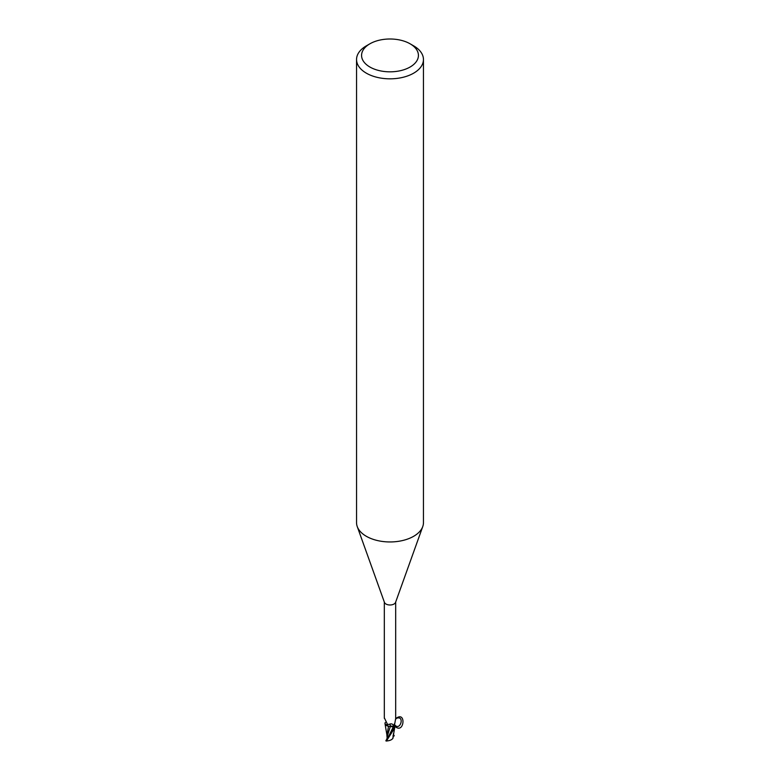 <?xml version="1.0" encoding="UTF-8"?>
<svg xmlns="http://www.w3.org/2000/svg" width="780" height="780" viewBox="0 0 780 780"><rect width="100%" height="100%" fill="white"/><g stroke="black" fill="none" stroke-linecap="round" stroke-linejoin="round"><path stroke-width="1.17" d="M387.475 738.64L387.104 736.885L390.302 726.502L394.329 727.077L388.489 726.18M388.528 726.239L385.037 723.85L385.066 722.894A5.772 3.334 180 0 1 385.154 722.807A5.772 3.334 180 0 0 385.066 722.894L385.115 722.758A5.85 3.383 180 0 1 385.115 722.748M384.394 717.932L387.504 724.425L389.259 724.327C391.004 723.489 392.34 723.742 393.286 725.098L394.075 726.911L393.461 726.56A2.515 1.453 180 0 0 390.38 726.365A5.021 2.896 180 0 1 389.103 726.326A5.021 2.896 180 0 1 385.252 724.357L388.508 726.297L386.948 735.179L385.037 723.85M385.252 724.357A5.021 2.896 180 0 1 385.096 722.953L385.359 722.475M410.104 43.807L413.654 45.854A33.452 19.315 180 0 1 423.452 59.514L423.452 522.639A33.452 19.315 180 0 1 422.76 526.558L395.567 602.365A5.684 3.286 180 0 1 394.017 604.022A5.684 3.286 180 0 1 388.372 604.851A5.684 3.286 180 0 1 384.433 602.365L357.24 526.558A33.452 19.315 180 0 1 356.548 522.639L356.548 59.514A33.452 19.315 180 0 1 366.346 45.854L369.895 43.807A28.431 16.419 180 0 1 410.104 43.807A28.431 16.419 180 0 1 410.104 67.021A28.431 16.419 180 0 1 369.895 67.021A28.431 16.419 180 0 1 369.895 43.807L366.346 45.854M422.76 526.558A33.452 19.315 180 0 1 413.654 536.299A33.452 19.315 180 0 1 380.416 541.144A33.452 19.315 180 0 1 357.24 526.558M423.452 59.514A33.452 19.315 180 0 1 413.654 73.174A33.452 19.315 180 0 1 377.198 77.356A33.452 19.315 180 0 1 356.548 59.514M395.489 719.228L396.786 718.204C404.995 715.494 400.12 731.513 394.748 724.874A5.021 2.896 180 0 1 394.904 726.277L394.641 726.268A6.045 5.041 -71.2 0 1 394.154 725.195M395.606 718.994L394.31 725.956M394.183 724.678L394.904 726.277A5.684 3.286 180 0 1 394.075 726.911L394.017 726.697M388.167 737.383L393.432 726.59L394.329 727.096L390.341 726.385M394.885 726.472A5.85 3.383 180 0 1 394.154 726.999L385.876 740.678A5.85 3.383 180 0 0 386.461 740.971L394.144 728.793L394.933 726.346A5.772 3.334 180 0 1 394.095 726.96A5.772 3.334 180 0 0 394.933 726.346L394.319 723.938M390.38 726.365A6.367 2.847 144.2 0 0 389.259 724.327M394.231 724.337L394.933 725.322L394.231 724.337M386.938 736.457L386.909 733.931M386.958 738.26L387.212 736.954M387.104 736.885L387.046 735.901M393.422 726.58L394.329 727.096M392.876 738.358C391.745 739.928 389.473 740.815 386.061 741.029M392.837 738.416L394.963 726.239M393.042 737.743L392.788 738.484L393.042 737.743M394.29 735.774L393.198 736.427L393.091 735.511M393.286 733.883L394.124 735.871M387.387 737.227L386.948 738.202M394.943 726.326C404.293 735.033 406.643 709.888 395.655 718.673M393.461 726.56A8.794 3.929 144.2 0 0 393.286 725.098M393.412 736.291L393.101 735.394M384.316 718.312L384.316 602.043M395.684 718.312L395.684 602.043M388.459 736.866L387.767 737.958M393.081 735.54L393.081 737.909"/></g></svg>
